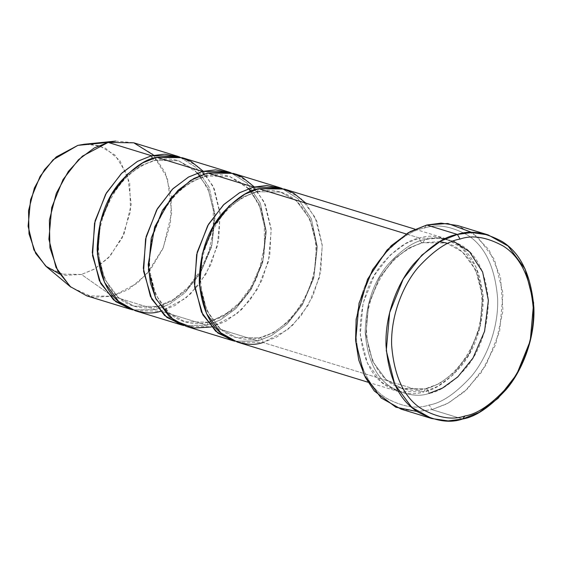 <?xml version="1.0" encoding="UTF-8"?>
<svg xmlns="http://www.w3.org/2000/svg" width="562" height="562" viewBox="0 0 562 562"><rect width="100%" height="100%" fill="white"/><g stroke="black" fill="none" stroke-linecap="round" stroke-linejoin="round"><path stroke-width="0.42" stroke-dasharray="2.81 2.11" d="M401.135 409.136L417.573 411.51L431.911 409.614L429.249 404.984C441.599 403.031 455.606 393.533 471.272 376.484C486.109 359.041 498.761 328.468 497.637 298.513C495.052 267.133 484.943 245.952 467.317 234.965C450.928 226.065 436.597 223.774 424.31 228.088C436.597 223.774 450.928 226.065 467.317 234.965C484.943 245.952 495.052 267.133 497.637 298.513C498.761 328.468 486.109 359.041 471.272 376.484C455.606 393.533 441.599 403.031 429.249 404.984C416.969 409.298 402.631 407.007 386.242 398.107C368.616 387.12 358.514 365.939 355.922 334.559C354.805 304.604 367.45 274.031 382.286 256.588C397.952 239.538 411.96 230.041 424.31 228.088L426.755 225.025L424.31 228.088C411.96 230.041 397.952 239.538 382.286 256.588C367.45 274.031 354.805 304.604 355.922 334.559C358.514 365.939 368.616 387.12 386.242 398.107C402.631 407.007 416.969 409.298 429.249 404.984L431.911 409.614L417.166 411.51M237.375 342.096L263.023 342.497L423.825 391.883L398.177 391.482L381.542 382.181L367.372 363.059L360.277 334.882L363.094 303.171L374.411 275.211L389.916 255.31L405.652 243.592L419.526 238.056L406.193 233.961L419.526 238.056C419.758 240.424 420.643 241.969 422.188 242.686L409.003 247.947L394.053 259.075L379.329 277.986L368.581 304.541L365.897 334.671L372.641 361.436L386.101 379.61L401.9 388.44L426.27 388.82C427.815 389.536 428.701 391.082 428.932 393.449C418.247 397.201 405.785 395.205 391.531 387.471C376.203 377.917 367.415 359.497 365.167 332.205C365.869 304.168 373.512 281.569 388.096 264.407C401.718 249.584 413.892 241.323 424.633 239.623L423.067 242.721L422.188 242.686L423.067 242.721L424.633 239.623C435.311 235.871 447.781 237.867 462.034 245.601C477.356 255.155 486.144 273.582 488.399 300.867C487.69 328.903 480.046 351.503 465.469 368.665C451.848 383.488 439.667 391.749 428.932 393.449C428.701 391.082 427.815 389.536 426.27 388.82L439.456 383.558L454.405 372.43L469.129 353.519L479.878 326.965L482.561 296.834L475.817 270.069L462.357 251.895L446.551 243.065L422.188 242.686L446.551 243.065L462.357 251.895L475.817 270.069L482.561 296.834L479.878 326.965L469.129 353.519L454.405 372.43L439.456 383.558L425.392 388.785L423.825 391.883C434.559 390.183 446.741 381.921 460.362 367.098C474.946 349.936 482.589 327.337 483.292 299.3C481.044 272.008 472.256 253.588 456.927 244.034C442.673 236.3 430.211 234.305 419.526 238.056C408.792 239.756 396.61 248.018 382.989 262.84C368.405 280.002 360.769 302.602 360.059 330.639C362.307 357.931 371.096 376.35 386.424 385.904C400.678 393.639 413.14 395.634 423.825 391.883L425.392 388.785L426.27 388.82L403.235 388.827M472.129 232.535L489.01 249.844L500.517 277.017L502.976 310.751L495.628 344.597L481.241 372.585L463.931 392.15L446.938 403.839L431.911 409.614L462.54 419.02L431.911 409.614L448.567 402.975L467.451 388.911L486.046 365.026L499.632 331.482L503.018 293.427L494.497 259.616L477.496 236.665L457.531 225.502M258.731 188.67L257.164 191.761L243.1 196.988L228.151 208.123L213.427 227.027L202.671 253.588L199.995 283.719L206.739 310.484L220.199 328.651L235.998 337.488L260.368 337.867C261.913 338.584 262.798 340.122 263.023 342.497C262.798 340.122 261.913 338.584 260.368 337.867L273.546 332.606L288.503 321.478L303.227 302.567L313.975 276.012L316.659 245.882L309.915 219.117L296.455 200.943L280.649 192.106L256.286 191.733L257.164 191.761L258.731 188.67M305.826 203.135L316.736 221.056L322.23 245.046L320.712 271.657L312.774 296.441L300.782 316.188L287.386 329.894L263.023 342.497L276.904 336.961L292.64 325.243L308.138 305.342L319.455 277.382L322.279 245.671L315.184 217.494L301.007 198.365L284.379 189.064M248.84 188.551L229.605 176.433L205.235 176.054L206.113 176.089L207.68 172.991L206.113 176.089L192.056 181.315L177.107 192.443L162.376 211.354L151.628 237.909L148.944 268.039L155.688 294.804L169.155 312.978L184.954 321.808L209.317 322.188C210.862 322.904 211.755 324.45 211.979 326.817L257.923 340.93L259.489 337.832L260.368 337.867L235.998 337.488L220.199 328.651L206.739 310.484L199.995 283.719L202.671 253.588L213.427 227.027L228.151 208.123L243.1 196.988L256.286 191.733L254.396 189.963L256.286 191.733L280.649 192.106L296.455 200.943L309.915 219.117L316.659 245.882L313.975 276.012L303.227 302.567L288.503 321.478L273.546 332.606L259.489 337.832L257.923 340.93L271.516 335.549L286.922 324.26L302.223 305.138L313.744 278.155L317.347 247.083L311.327 218.744L298.029 198.751L281.801 188.361L298.029 198.751L311.327 218.744L317.347 247.083L313.744 278.155L302.223 305.138L286.922 324.26L271.516 335.549L257.923 340.93L234.846 341.239L257.923 340.93L211.979 326.817L211.291 326.986M86.787 295.844L112.435 296.244L155.829 309.571L132.751 309.88L155.829 309.571L169.422 304.19L184.828 292.907L200.128 273.785L211.649 246.795L215.253 215.724L209.233 187.385L195.934 167.392L179.707 157.002L195.934 167.392L209.233 187.385L215.253 215.724L211.649 246.795L200.128 273.785L184.828 292.907L169.422 304.19L155.829 309.571L157.395 306.473L155.829 309.571L112.435 296.244L93.06 297.284L70.812 287.105M46.527 266.802L65.206 275.345L81.462 274.474L112.435 296.244L81.462 274.474L59.572 274.024M203.261 171.255L214.361 189.015L220.079 212.97L218.73 239.686L210.876 264.667L198.871 284.597L185.411 298.436L160.929 311.137C160.704 308.77 159.819 307.224 158.273 306.508L171.452 301.246L186.408 290.118L201.133 271.214L211.881 244.653L214.565 214.522L207.821 187.757L194.361 169.591L178.554 160.753L154.192 160.374L155.07 160.409L156.636 157.311L155.07 160.409L141.006 165.635L126.057 176.763L111.332 195.674L100.577 222.229L97.9 252.359L104.644 279.124L118.104 297.298L133.904 306.128L158.273 306.508C159.819 307.224 160.704 308.77 160.929 311.137L160.247 311.306M154.192 160.374L178.554 160.753L194.361 169.591L207.821 187.757L214.565 214.522L211.881 244.653L201.133 271.214L186.408 290.118L171.452 301.246L158.273 306.508L133.904 306.128L118.104 297.298L104.644 279.124L97.9 252.359L100.577 222.229L111.332 195.674L126.057 176.763L141.006 165.635L154.192 160.374L152.302 158.61L154.192 160.374M254.312 186.935L265.405 204.694L271.123 228.65L269.774 255.366L261.92 280.347L249.921 300.277L236.462 314.116L211.979 326.817C211.755 324.45 210.862 322.904 209.317 322.188L232.141 310.47L244.723 297.783L256.089 279.497L263.81 256.441L265.693 231.46L261.035 208.607L251.165 191.178M205.235 176.054L229.605 176.433L245.404 185.263L258.864 203.437L265.608 230.202L262.932 260.332L252.176 286.887L237.452 305.798L222.503 316.926L208.439 322.152L206.872 325.25L220.466 319.869L235.878 308.58L251.172 289.465L262.7 262.475L266.297 231.403L260.276 203.065L246.985 183.072L230.757 172.682L246.985 183.072L260.276 203.065L266.297 231.403L262.7 262.475L251.172 289.465L235.878 308.58L220.466 319.869L206.872 325.25L183.802 325.56L206.872 325.25L160.929 311.137L206.872 325.25L208.439 322.152L209.317 322.188L184.954 321.808L169.155 312.978L155.688 294.804L148.944 268.039L151.628 237.909L162.376 211.354L177.107 192.443L192.056 181.315L205.235 176.054L203.353 174.283L205.235 176.054M186.331 326.417L211.979 326.817L225.854 321.281L241.59 309.564L257.094 289.662L268.411 261.702L271.235 229.991L264.133 201.814L249.964 182.692L233.328 173.391M135.28 310.744L160.929 311.137L174.81 305.602L190.546 293.884L206.043 273.982L217.361 246.03L220.185 214.312L213.089 186.134L198.913 167.012L182.285 157.711M90.658 144.125L105.459 148.178L119.959 160.69L129.717 182.945L130.503 211.277L122.102 238.14L108.508 257.782L94.135 269.247L81.462 274.474L94.971 268.762L110.257 255.872L124.16 233.708L131.234 204.273L127.574 175.309L114.985 155.021L99.06 145.614L84.167 144.258M115.66 141.083L133.405 142.699L152.386 153.911L167.378 178.084L171.74 212.598L163.31 247.673L146.752 274.073L128.529 289.437L112.435 296.244L137.191 283.318L150.778 269.191L162.797 248.84L170.476 223.444L171.431 196.496L165.228 172.632L153.714 155.238M453.45 241.126L438.016 238.056L424.633 239.623C413.892 241.323 401.718 249.584 388.096 264.407C373.512 281.569 365.869 304.168 365.167 332.205C367.415 359.497 376.203 377.917 391.531 387.471C405.785 395.205 418.247 397.201 428.932 393.449M439.786 241.604L423.067 242.721C399.027 250.02 381.724 268.812 371.159 299.096C358.142 338.275 373.765 381.134 401.9 388.44L386.101 379.61L372.641 361.436L365.897 334.671L368.581 304.541L379.329 277.986L394.053 259.075L409.003 247.947L422.188 242.686C420.643 241.969 419.758 240.424 419.526 238.056L445.174 238.457L461.809 247.751L475.979 266.88L483.074 295.057L480.257 326.768L468.94 354.727L453.436 374.629L437.7 386.347L423.825 391.883L263.023 342.497M368.026 382.223L398.177 391.482M446.551 243.065C469.312 249.395 484.858 278.626 481.479 311.453C478.831 347.562 452.965 382.61 425.392 388.785C417.201 390.836 409.368 390.723 401.9 388.44M257.164 191.761C233.125 199.067 215.822 217.859 205.249 248.144C192.239 287.322 207.863 330.182 235.998 337.488C243.465 339.764 251.298 339.884 259.489 337.832C287.063 331.657 312.929 296.61 315.577 260.501C318.956 227.673 303.41 198.442 280.649 192.106C273.181 189.83 265.355 189.717 257.164 191.761M197.557 172.956L178.554 160.753C171.087 158.477 163.261 158.358 155.07 160.409C131.03 167.708 113.728 186.5 103.155 216.792C90.145 255.963 105.768 298.822 133.904 306.128C141.371 308.412 149.204 308.524 157.395 306.473L173.314 299.567L188.003 287.393L200.205 270.891L208.902 251.369L213.363 230.406L213.237 209.696L208.579 190.925L199.847 175.618M248.608 188.635L229.605 176.433C222.138 174.15 214.305 174.037 206.113 176.089C182.081 183.388 164.778 202.18 154.206 232.464C141.188 271.643 156.812 314.502 184.954 321.808C192.422 324.091 200.248 324.204 208.439 322.152L224.357 315.247L239.047 303.073L251.256 286.571L259.946 267.048L264.407 246.086L264.288 225.376L259.63 206.605L250.891 191.298M415.023 229.191L445.174 238.457"/><path stroke-width="0.84" d="M417.166 411.51L395.873 407.218L374.278 390.969L365.279 377.285L358.767 360.087L355.584 340.235L356.146 319.118L367.52 279.3L387.148 249.886L408.195 232.752L426.755 225.025L457.384 234.431L460.046 239.061C472.326 234.747 486.664 237.045 503.053 245.938C520.679 256.925 530.781 278.106 533.373 309.493C534.49 339.441 521.845 370.014 507.008 387.457C491.343 404.507 477.335 414.011 464.985 415.957C452.705 420.271 438.367 417.98 421.978 409.087C404.352 398.1 394.243 376.912 391.658 345.532C390.534 315.577 403.186 285.011 418.023 267.568C433.688 250.519 447.696 241.014 460.046 239.061L457.384 234.431C444.5 236.469 429.881 246.381 413.534 264.175C398.051 282.377 384.858 314.277 386.024 345.532C388.721 378.275 399.266 400.383 417.664 411.848C434.763 421.128 449.719 423.523 462.54 419.02L464.985 415.957C477.335 414.011 491.343 404.507 507.008 387.457C521.845 370.014 534.49 339.441 533.373 309.493C530.781 278.106 520.679 256.925 503.053 245.938C486.664 237.045 472.326 234.747 460.046 239.061C447.696 241.014 433.688 250.519 418.023 267.568C403.186 285.011 390.534 315.577 391.658 345.532C394.243 376.912 404.352 398.1 421.978 409.087C438.367 417.98 452.705 420.271 464.985 415.957L462.54 419.02L448.202 420.917L431.764 418.549L411.806 407.387L394.798 384.436L386.277 350.625L389.663 312.57L403.249 279.019L421.844 255.134L440.727 241.077L457.384 234.431L426.755 225.025L410.105 231.67L391.215 245.727L372.62 269.612L359.041 303.157L355.655 341.218L364.169 375.03L381.177 397.98L401.135 409.136L431.764 418.549M263.023 342.497C252.345 346.248 239.876 344.253 225.629 336.512C210.3 326.965 201.512 308.538 199.264 281.253C199.967 253.216 207.61 230.617 222.187 213.455C235.808 198.632 247.99 190.37 258.731 188.67L406.193 233.961L258.731 188.67L244.849 194.206L229.113 205.924L213.616 225.826L202.299 253.785L199.475 285.496L206.577 313.673L220.747 332.795L237.375 342.096L368.026 382.223M415.023 229.191L284.379 189.064L258.731 188.67L280.902 188.151L293.54 193.047L305.826 203.135M211.291 326.986L193.897 328.039L173.911 320.382L156.074 299.132L150.433 283.157L148.192 264.723L154.662 226.95L171.354 197.515L190.616 180.395L207.68 172.991L253.624 187.104L239.454 192.801L223.381 204.968L207.687 225.692L196.623 254.649L194.642 286.957L202.854 314.875L217.866 333.048L234.846 341.239L232.275 340.53L215.639 331.229L201.47 312.107L194.375 283.929L197.192 252.212L208.509 224.259L224.013 204.357L239.749 192.64L253.624 187.104L279.272 187.497L281.801 188.361L266.718 185.53L253.624 187.104L254.396 189.963L253.624 187.104L207.68 172.991L229.605 172.422L242.103 177.149L254.312 186.935M59.572 274.024L45.67 266.058L33.903 249.879L28.1 226.205L30.587 199.679L40.113 176.356L53.095 159.77L77.858 145.375L108.143 142.418L94.261 147.954L78.525 159.671L63.028 179.573L51.711 207.533L48.887 239.243L55.982 267.421L70.159 286.55L86.787 295.844L130.18 309.17L113.545 299.876L99.376 280.747L92.28 252.57L95.097 220.859L106.415 192.899L121.919 172.998L137.655 161.28L151.529 155.744L108.143 142.418L77.858 145.375L56.249 156.917L44.475 169.703L34.366 188.059L28.543 210.624L29.006 233.827L35.694 253.434L46.527 266.802L70.812 287.105L57.9 271.179L49.927 247.814L49.379 220.163L56.319 193.279L68.36 171.403L82.389 156.173L108.143 142.418L115.66 141.083L84.167 144.258L77.858 145.375L90.658 144.125M153.714 155.238L133.791 142.818L108.143 142.418L151.529 155.744L152.302 158.61L151.529 155.744L177.178 156.145L179.707 157.002L164.624 154.171L151.529 155.744L137.36 161.442L121.287 173.616L105.593 194.34L94.528 223.29L92.547 255.605L100.76 283.522L115.772 301.696L132.751 309.88L130.18 309.17M160.929 311.137C150.251 314.889 137.781 312.894 123.535 305.159C108.206 295.605 99.418 277.185 97.17 249.893C97.872 221.857 105.515 199.257 120.092 182.102C133.714 167.272 145.895 159.011 156.636 157.311L178.561 156.742L191.059 161.47L203.261 171.255M251.165 191.178L248.84 188.551M230.757 172.682L215.668 169.85L202.58 171.424L203.353 174.283L202.58 171.424L156.636 157.311L142.755 162.847L127.019 174.564L111.522 194.466L100.205 222.426L97.381 254.136L104.483 282.314L118.652 301.443L135.28 310.744L181.224 324.85L164.596 315.549L150.426 296.427L143.324 268.25L146.148 236.539L157.465 208.579L172.963 188.677L188.699 176.96L202.58 171.424L228.228 171.817L230.757 172.682M279.272 187.497L233.328 173.391L207.68 172.991L193.806 178.526L178.07 190.244L162.566 210.146L151.248 238.105L148.431 269.816L155.526 297.993L169.696 317.116L186.331 326.417L232.275 340.53M228.228 171.817L182.285 157.711L156.636 157.311L202.58 171.424L188.403 177.121L172.33 189.289L156.636 210.019L145.572 238.969L143.598 271.284L151.81 299.195L166.823 317.368L183.802 325.56L181.224 324.85M488.16 234.909L508.118 246.072L525.126 269.022L533.64 302.834L530.254 340.888L516.675 374.44L498.08 398.317L479.189 412.382L462.54 419.02C475.424 416.983 490.043 407.071 506.39 389.283C521.873 371.082 535.066 339.181 533.9 307.92C531.202 275.176 520.651 253.076 502.259 241.611C485.161 232.324 470.197 229.935 457.384 234.431L471.722 232.542L488.16 234.909L457.531 225.502L441.093 223.135L426.755 225.025L447.795 223.479L472.129 232.535M428.932 393.449L442.449 388.11L457.777 376.926L473.021 358.001L484.592 331.264L488.378 300.361L482.632 271.994L469.565 251.79L453.45 241.126M403.235 388.827L401.9 388.44M446.551 243.065L439.786 241.604M197.557 172.956L199.847 175.618M248.608 188.635L250.891 191.298M133.791 142.818L177.178 156.145"/></g></svg>
